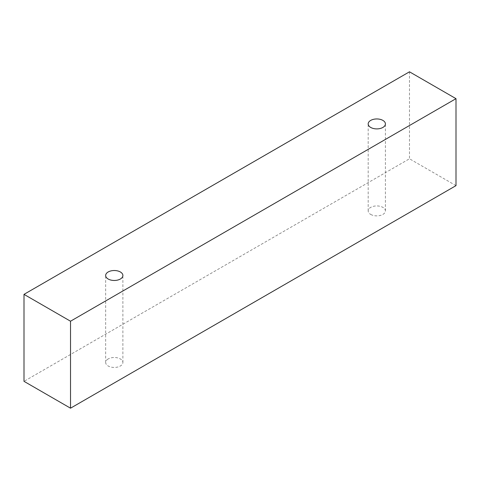 <?xml version="1.0" encoding="UTF-8"?>
<svg xmlns="http://www.w3.org/2000/svg" width="480" height="480" viewBox="0 0 480 480"><rect width="100%" height="100%" fill="white"/><g stroke="black" fill="none" stroke-linecap="round" stroke-linejoin="round"><path stroke-width="0.36" stroke-dasharray="2.4 1.8" d="M108.186 358.95A8.616 4.974 0 0 0 105.66 362.466A8.616 4.974 0 0 0 108.186 365.988A8.616 4.974 0 0 0 117.576 367.062A8.616 4.974 0 0 0 122.892 362.466A8.616 4.974 0 0 0 117.576 357.876A8.616 4.974 0 0 0 108.186 358.95M370.71 214.422A8.616 4.974 0 0 0 380.1 215.496A8.616 4.974 0 0 0 385.416 210.9A8.616 4.974 0 0 0 380.1 206.304A8.616 4.974 0 0 0 370.71 207.384A8.616 4.974 0 0 0 368.184 210.9A8.616 4.974 0 0 0 370.71 214.422M456 185.64L409.476 158.784L24 381.336M409.476 71.808L409.476 158.784M122.892 362.466L122.892 275.49M105.66 362.466L105.66 275.49M385.416 210.9L385.416 123.924M368.184 210.9L368.184 123.924"/><path stroke-width="0.72" d="M108.186 271.974A8.616 4.974 180 0 1 117.576 270.9A8.616 4.974 180 0 1 122.892 275.49A8.616 4.974 180 0 1 114.276 280.47A8.616 4.974 180 0 1 105.66 275.49A8.616 4.974 180 0 1 108.186 271.974M70.524 408.192L456 185.64L456 98.664L409.476 71.808L24 294.36L70.524 321.216L70.524 408.192L24 381.336L24 294.36M370.71 120.408A8.616 4.974 180 0 1 380.1 119.328A8.616 4.974 180 0 1 385.416 123.924A8.616 4.974 180 0 1 376.8 128.898A8.616 4.974 180 0 1 368.184 123.924A8.616 4.974 180 0 1 370.71 120.408M70.524 321.216L456 98.664"/></g></svg>
